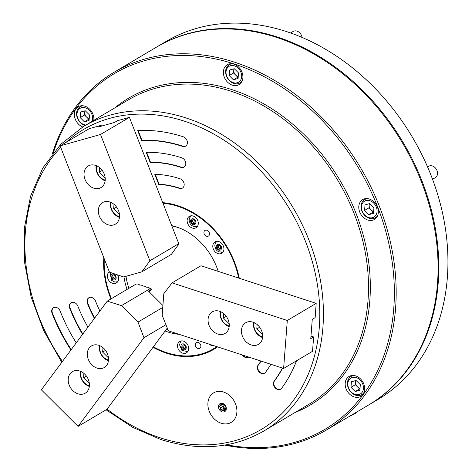 <?xml version="1.0" encoding="UTF-8"?>
<svg xmlns="http://www.w3.org/2000/svg" width="472" height="472" viewBox="0 0 472 472"><rect width="100%" height="100%" fill="white"/><g stroke="black" fill="none" stroke-linecap="round" stroke-linejoin="round"><path stroke-width="0.71" d="M223.598 392.049A17.169 13.47 -120.6 0 0 213.645 392.863A17.169 13.47 -120.6 0 0 208.447 408.781A17.169 13.47 -120.6 0 0 221.197 423.225A17.169 13.47 -120.6 0 0 231.144 422.411A17.169 13.47 -120.6 0 0 236.348 406.492A17.169 13.47 -120.6 0 0 223.598 392.049A17.169 13.47 -120.6 0 0 213.645 392.863A17.169 13.47 -120.6 0 0 208.447 408.781A17.169 13.47 -120.6 0 0 221.197 423.225A17.169 13.47 -120.6 0 0 231.144 422.411A17.169 13.47 -120.6 0 0 236.348 406.492A17.169 13.47 -120.6 0 0 223.598 392.049M242.337 354.968A5.28 4.148 -120.6 0 0 245.41 357.452A5.28 4.148 -120.6 0 0 248.473 357.204A5.28 4.148 -120.6 0 0 248.709 357.05M242.98 355.18A5.28 4.148 -120.6 0 0 245.764 357.245A5.28 4.148 -120.6 0 0 248.644 357.092M260.939 361.045A123.487 96.896 59.4 0 1 258.172 364.998A5.28 4.148 -120.6 0 0 261.476 373.452A5.28 4.148 -120.6 0 0 264.538 373.204A5.28 4.148 -120.6 0 0 265.518 372.314A134.054 105.185 -120.6 0 0 270.857 364.278M261.116 361.098A123.487 96.896 59.4 0 1 258.526 364.791A5.28 4.148 -120.6 0 0 261.83 373.246A5.28 4.148 -120.6 0 0 264.709 373.092M282.415 368.054A146.597 115.032 59.4 0 1 274.238 380.998A5.28 4.148 -120.6 0 0 277.542 389.453A5.28 4.148 -120.6 0 0 280.604 389.205A5.28 4.148 -120.6 0 0 281.583 388.314A157.164 123.322 -120.6 0 0 296.522 360.797M282.622 368.119A146.597 115.032 59.4 0 1 274.592 380.792A5.28 4.148 -120.6 0 0 277.896 389.247A5.28 4.148 -120.6 0 0 280.775 389.093M369.364 199.036A11.558 9.068 -120.6 0 0 362.667 199.591A11.558 9.068 -120.6 0 0 359.162 210.305A11.558 9.068 -120.6 0 0 367.747 220.023A11.558 9.068 -120.6 0 0 374.443 219.474A11.558 9.068 -120.6 0 0 377.942 208.76A11.558 9.068 -120.6 0 0 369.364 199.036M233.947 64.18A11.558 9.068 -120.6 0 0 227.25 64.729A11.558 9.068 -120.6 0 0 223.752 75.443A11.558 9.068 -120.6 0 0 232.33 85.166A11.558 9.068 -120.6 0 0 239.033 84.612A11.558 9.068 -120.6 0 0 242.531 73.897A11.558 9.068 -120.6 0 0 233.947 64.18M355.752 375.918A11.558 9.068 -120.6 0 0 349.056 376.473A11.558 9.068 -120.6 0 0 345.557 387.188A11.558 9.068 -120.6 0 0 354.136 396.905A11.558 9.068 -120.6 0 0 360.832 396.356A11.558 9.068 -120.6 0 0 364.331 385.642A11.558 9.068 -120.6 0 0 355.752 375.918M93.81 120.33A11.558 9.068 -120.6 0 0 84.925 106.2A11.558 9.068 -120.6 0 0 78.228 106.749A11.558 9.068 -120.6 0 0 74.641 117.097A11.558 9.068 -120.6 0 0 82.653 126.95M224.772 445.096A208.01 163.218 -120.6 0 0 326.252 430.104L368.166 405.271A208.01 163.218 -120.6 0 0 431.154 212.418A208.01 163.218 -120.6 0 0 276.68 37.435A208.01 163.218 -120.6 0 0 156.126 47.342L114.218 72.169A208.01 163.218 -120.6 0 0 52.309 153.966M326.252 430.104A208.01 163.218 -120.6 0 0 389.241 237.245A208.01 163.218 -120.6 0 0 234.767 62.263A208.01 163.218 -120.6 0 0 114.218 72.169M226.572 444.789A206.689 162.185 -120.6 0 0 394.327 296.788A206.689 162.185 -120.6 0 0 233.97 63.879A206.689 162.185 -120.6 0 0 53.442 152.539M239.269 278.262A81.225 63.732 -120.6 0 0 178.009 205.762A81.225 63.732 -120.6 0 0 162.74 202.647M103.822 257.712A81.225 63.732 -120.6 0 0 110.967 298.935M153.028 347.274A81.225 63.732 -120.6 0 0 166.663 353.262A81.225 63.732 -120.6 0 0 213.733 349.392A81.225 63.732 -120.6 0 0 217.562 346.885M181.702 157.795A134.054 105.185 -120.6 0 0 146.208 152.356L150.114 162.35A123.487 96.896 59.4 0 1 180.965 167.389A5.28 4.148 -120.6 0 0 184.027 167.135A5.28 4.148 -120.6 0 0 185.626 162.238A5.28 4.148 -120.6 0 0 181.702 157.795M180.086 178.782A110.938 87.049 -120.6 0 0 154.775 174.286L158.728 184.404A100.371 78.759 59.4 0 1 179.348 188.375A5.28 4.148 -120.6 0 0 182.41 188.121A5.28 4.148 -120.6 0 0 184.009 183.225A5.28 4.148 -120.6 0 0 180.086 178.782M87.934 327.125A123.487 96.896 59.4 0 1 77.868 306.151A5.28 4.148 -120.6 0 0 71.136 302.741A5.28 4.148 -120.6 0 0 69.785 308.428A134.054 105.185 -120.6 0 0 82.57 334.347M99.899 311.024A100.371 78.759 59.4 0 1 95.55 301.165A5.28 4.148 -120.6 0 0 88.819 297.755A5.28 4.148 -120.6 0 0 87.468 303.443A110.938 87.049 -120.6 0 0 94.382 318.452M76.252 342.855A146.597 115.032 59.4 0 1 60.186 311.137A5.28 4.148 -120.6 0 0 53.454 307.726A5.28 4.148 -120.6 0 0 52.103 313.414A157.164 123.322 -120.6 0 0 70.965 349.964M182.575 146.403A5.28 4.148 -120.6 0 0 185.638 146.149A5.28 4.148 -120.6 0 0 187.237 141.252A5.28 4.148 -120.6 0 0 183.313 136.809A157.164 123.322 -120.6 0 0 137.706 130.602L141.588 140.526A146.597 115.032 59.4 0 1 182.575 146.403L182.929 146.19A5.28 4.148 -120.6 0 0 185.815 146.037M138.131 130.573L141.936 140.32A146.597 115.032 59.4 0 1 182.929 146.19M141.936 140.32L141.588 140.526M53.631 307.632A5.28 4.148 -120.6 0 0 52.457 313.207A157.164 123.322 -120.6 0 0 71.225 349.616M88.996 297.661A5.28 4.148 -120.6 0 0 87.821 303.236A110.938 87.049 -120.6 0 0 94.654 318.087M71.313 302.646A5.28 4.148 -120.6 0 0 70.139 308.222A134.054 105.185 -120.6 0 0 82.836 333.993M155.211 174.298L159.082 184.192A100.371 78.759 59.4 0 1 179.702 188.163A5.28 4.148 -120.6 0 0 182.581 188.009M159.082 184.192L158.728 184.404M146.639 152.344L150.468 162.144A123.487 96.896 59.4 0 1 181.313 167.177A5.28 4.148 -120.6 0 0 184.198 167.023M150.468 162.144L150.114 162.35M368.514 405.064A208.01 163.218 -120.6 0 0 368.868 404.858L378.025 399.43A208.01 163.218 -120.6 0 0 441.013 206.577A208.01 163.218 -120.6 0 0 286.539 31.594A208.01 163.218 -120.6 0 0 165.991 41.501L156.834 46.923A208.01 163.218 -120.6 0 0 156.48 47.135M368.868 404.858A208.01 163.218 -120.6 0 0 431.856 211.999A208.01 163.218 -120.6 0 0 277.383 37.017A208.01 163.218 -120.6 0 0 156.834 46.923M206.942 230.242A3.304 2.59 -120.6 0 0 205.031 230.401A3.304 2.59 -120.6 0 0 204.028 233.463A3.304 2.59 -120.6 0 0 206.482 236.242A3.304 2.59 -120.6 0 0 208.394 236.083A3.304 2.59 -120.6 0 0 209.391 233.02A3.304 2.59 -120.6 0 0 206.942 230.242M198.311 342.406A3.304 2.59 -120.6 0 0 196.399 342.566A3.304 2.59 -120.6 0 0 195.396 345.628A3.304 2.59 -120.6 0 0 197.851 348.401A3.304 2.59 -120.6 0 0 199.762 348.248A3.304 2.59 -120.6 0 0 200.765 345.185A3.304 2.59 -120.6 0 0 198.311 342.406M109.333 271.813A6.602 5.18 -120.6 0 0 107.657 277.955A6.602 5.18 -120.6 0 0 112.513 283.312A6.602 5.18 -120.6 0 0 116.336 282.999A6.602 5.18 -120.6 0 0 117.552 274.893M218.831 241.599A6.602 5.18 -120.6 0 0 215.008 241.918A6.602 5.18 -120.6 0 0 213.008 248.036A6.602 5.18 -120.6 0 0 217.911 253.594A6.602 5.18 -120.6 0 0 221.734 253.281A6.602 5.18 -120.6 0 0 223.734 247.157A6.602 5.18 -120.6 0 0 218.831 241.599M216.371 241.41A6.602 5.18 -120.6 0 0 215.728 242.455M193.172 216.046A6.602 5.18 -120.6 0 0 189.343 216.359A6.602 5.18 -120.6 0 0 187.343 222.483A6.602 5.18 -120.6 0 0 192.246 228.035A6.602 5.18 -120.6 0 0 196.075 227.722A6.602 5.18 -120.6 0 0 198.075 221.598A6.602 5.18 -120.6 0 0 193.172 216.046M190.706 215.852A6.602 5.18 -120.6 0 0 190.068 216.896M183.543 341.144A6.602 5.18 -120.6 0 0 179.72 341.457A6.602 5.18 -120.6 0 0 177.72 347.581A6.602 5.18 -120.6 0 0 182.623 353.139A6.602 5.18 -120.6 0 0 186.446 352.82A6.602 5.18 -120.6 0 0 188.446 346.702A6.602 5.18 -120.6 0 0 183.543 341.144M181.083 340.949A6.602 5.18 -120.6 0 0 180.44 341.999M208.748 344.005A6.602 5.18 -120.6 0 0 210.86 345.174A6.602 5.18 -120.6 0 0 213.049 345.41M181.207 228.749A56.787 44.563 -120.6 0 0 177.36 227.321A56.787 44.563 -120.6 0 0 171.814 225.864M125.995 276.309A56.787 44.563 -120.6 0 0 128.909 288.303M166.356 329.338A56.787 44.563 -120.6 0 0 168.038 329.975M218.2 271.382A57.932 45.459 -120.6 0 0 180.764 228.554A57.932 45.459 -120.6 0 0 176.38 226.908A57.932 45.459 -120.6 0 0 171.72 225.628M123.983 276.875A57.932 45.459 -120.6 0 0 127.056 289.407M165.141 330.978A57.932 45.459 -120.6 0 0 168.286 332.117A57.932 45.459 -120.6 0 0 179.106 334.329M153.365 346.826A80.565 63.213 -120.6 0 0 166.704 352.661A80.565 63.213 -120.6 0 0 216.784 346.631M238.684 278.067A80.565 63.213 -120.6 0 0 177.962 206.358A80.565 63.213 -120.6 0 0 162.987 203.285M153.241 346.991A81.225 63.732 -120.6 0 0 167.011 353.056A81.225 63.732 -120.6 0 0 213.91 349.286M104.117 258.455A81.225 63.732 -120.6 0 0 111.315 298.729M104.312 258.963A80.565 63.213 -120.6 0 0 111.421 298.67M186.322 351.929A6.602 5.18 -120.6 0 0 187.549 351.87M195.951 226.831A6.602 5.18 -120.6 0 0 197.178 226.772M221.61 252.384A6.602 5.18 -120.6 0 0 222.837 252.325M116.212 282.108A6.602 5.18 -120.6 0 0 117.439 282.049M360.036 388.314A5.28 4.148 59.4 0 1 357.469 386.839A5.28 4.148 59.4 0 1 355.563 381.954A5.28 4.148 59.4 0 1 355.912 380.503M362.077 392.397A9.245 7.257 -120.6 0 0 360.106 380.001A9.245 7.257 -120.6 0 0 349.221 379.594A9.245 7.257 -120.6 0 0 351.192 391.996A9.245 7.257 -120.6 0 0 362.077 392.397M364.13 392.238A10.567 8.29 59.4 0 1 363.7 392.893A10.567 8.29 59.4 0 1 361.735 394.669A10.567 8.29 59.4 0 1 350.159 391.188A10.567 8.29 59.4 0 1 349.009 378.267A10.567 8.29 59.4 0 1 350.967 376.491A10.567 8.29 59.4 0 1 354.254 375.559M355.67 380.574L355.351 384.727L359.587 388.952L359.994 388.834M350.979 387.311L355.221 391.536L359.888 390.22L360.313 384.68L356.077 380.456L351.41 381.771L350.979 387.311L355.351 384.727M359.587 388.952L355.221 391.536M373.647 211.432A5.28 4.148 59.4 0 1 371.081 209.957A5.28 4.148 59.4 0 1 369.582 207.668A5.28 4.148 59.4 0 1 369.175 205.072A5.28 4.148 59.4 0 1 369.523 203.621M432.547 179.295L435.314 177.661A6.602 5.18 -120.6 0 0 437.001 170.551A6.602 5.18 -120.6 0 0 428.582 166.297L427.555 166.905M376.332 207.119A9.245 7.257 -120.6 0 0 365.924 200.57A9.245 7.257 -120.6 0 0 362.183 211.108A9.245 7.257 -120.6 0 0 372.597 217.657A9.245 7.257 -120.6 0 0 376.332 207.119M377.742 215.356A10.567 8.29 59.4 0 1 375.346 217.787A10.567 8.29 59.4 0 1 361.882 210.978A10.567 8.29 59.4 0 1 364.579 199.609A10.567 8.29 59.4 0 1 367.865 198.677M369.281 203.692L368.957 207.845L373.199 212.07L373.606 211.952M368.833 214.654L373.499 213.338L373.924 207.798L369.682 203.574L365.015 204.889L364.591 210.429L368.833 214.654L373.199 212.07M368.957 207.845L364.591 210.429M238.23 76.57A5.28 4.148 59.4 0 1 237.841 76.464A5.28 4.148 59.4 0 1 235.664 75.095A5.28 4.148 59.4 0 1 233.758 70.216L233.546 72.983L237.788 77.207L238.189 77.089M302.045 37.418A6.602 5.18 -120.6 0 0 297 31.122A6.602 5.18 -120.6 0 0 293.171 31.435L290.587 32.963M234.49 65.862A9.245 7.257 -120.6 0 0 226.053 71.709A9.245 7.257 -120.6 0 0 233.197 82.647A9.245 7.257 -120.6 0 0 241.64 76.8A9.245 7.257 -120.6 0 0 234.49 65.862M242.331 80.494A10.567 8.29 59.4 0 1 239.935 82.925A10.567 8.29 59.4 0 1 233.811 83.432A10.567 8.29 59.4 0 1 225.964 74.541A10.567 8.29 59.4 0 1 229.162 64.747A10.567 8.29 59.4 0 1 232.448 63.814M233.864 68.829L233.758 70.216A5.28 4.148 -120.6 0 1 234.106 68.759M238.083 78.476L238.513 72.936L234.271 68.717L229.604 70.033L229.18 75.573L233.416 79.792L238.083 78.476M237.788 77.207L233.416 79.792M233.546 72.983L229.18 75.573M91.975 121.416A9.245 7.257 -120.6 0 0 88.642 109.693A9.245 7.257 -120.6 0 0 78.393 109.876A9.245 7.257 -120.6 0 0 78.157 119.198A9.245 7.257 -120.6 0 0 85.892 125.021M85.037 125.528A10.567 8.29 59.4 0 1 77.496 118.277A10.567 8.29 59.4 0 1 78.181 108.542A10.567 8.29 59.4 0 1 80.14 106.766A10.567 8.29 59.4 0 1 83.426 105.84M89.208 118.596A5.28 4.148 59.4 0 1 86.641 117.115L88.76 119.227L89.167 119.115M84.523 115.003L86.641 117.115A5.28 4.148 -120.6 0 1 84.736 112.236L84.523 115.003L80.151 117.593L84.394 121.817L89.06 120.502L89.485 114.961L85.249 110.737L80.582 112.053L80.151 117.593M84.842 110.849L84.736 112.236A5.28 4.148 59.4 0 1 85.084 110.784M88.76 119.227L84.394 121.817M183.053 344.955L182.918 346.696L184.511 348.277L185.225 348.076A1.982 1.552 59.4 0 1 184.528 348A1.982 1.552 59.4 0 1 183.714 347.486A1.982 1.552 59.4 0 1 183 345.657A1.982 1.552 59.4 0 1 183.242 344.902M182.021 345.244L183.773 344.749L185.36 346.336L185.201 348.413L183.449 348.902L181.862 347.321L182.021 345.244M184.511 348.277L183.449 348.902M182.918 346.696L181.862 347.321M194.853 222.979L194.134 223.179L193.337 222.389A1.982 1.552 59.4 0 1 192.777 221.527A1.982 1.552 59.4 0 1 192.623 220.554A1.982 1.552 59.4 0 1 192.871 219.799M192.676 219.852L192.547 221.592L193.337 222.389A1.982 1.552 -120.6 0 0 194.853 222.967M193.396 219.651L194.989 221.232L194.83 223.309L193.077 223.805L191.484 222.223L191.65 220.147L193.396 219.651M194.134 223.179L193.077 223.805M192.547 221.592L191.484 222.223M112.944 275.129L112.808 276.869L114.395 278.456L115.115 278.25A1.982 1.552 59.4 0 1 113.605 277.666A1.982 1.552 59.4 0 1 112.885 275.831A1.982 1.552 59.4 0 1 113.132 275.076M111.752 277.501L111.911 275.418L113.663 274.928L115.251 276.509L115.091 278.586L113.339 279.082L111.752 277.501L112.808 276.869M114.395 278.456L113.339 279.082M220.518 248.52A1.982 1.552 59.4 0 1 219.002 247.942A1.982 1.552 59.4 0 1 218.442 247.086A1.982 1.552 59.4 0 1 218.288 246.113L218.341 245.41M220.512 248.532L219.799 248.738L218.206 247.151L218.288 246.113A1.982 1.552 59.4 0 1 218.53 245.357M218.737 249.363L217.149 247.776L217.309 245.7L219.061 245.21L220.648 246.791L220.489 248.868L218.737 249.363L219.799 248.738M218.206 247.151L217.149 247.776M225.569 408.628A3.434 2.696 59.4 0 1 223.339 406.41L224.005 408.121L225.569 408.628L222.678 410.339A3.434 2.696 -120.6 0 0 222.79 410.38A3.434 2.696 -120.6 0 0 222.902 410.41L224.176 411.088L225.35 409.72A3.434 2.696 -120.6 0 0 225.48 409.548L226.088 408.516L225.704 406.64A3.434 2.696 -120.6 0 0 225.604 406.398L224.66 404.858L223.38 404.179A3.434 2.696 -120.6 0 0 223.268 404.144A3.434 2.696 -120.6 0 0 223.156 404.109L221.315 403.767L220.707 404.799A3.434 2.696 -120.6 0 0 220.583 404.97L222.359 403.914M222.902 410.41L225.787 408.705M222.896 404.032L222.577 404.463L223.244 406.168L220.359 407.879A3.434 2.696 -120.6 0 0 220.453 408.121L223.339 406.41M222.678 410.339L220.837 409.997L220.453 408.121M218.501 406.362A4.62 3.628 -120.6 0 0 222.07 411.832A4.62 3.628 -120.6 0 0 226.294 408.905A4.62 3.628 -120.6 0 0 222.719 403.442A4.62 3.628 -120.6 0 0 218.501 406.362M220.359 407.879L219.409 406.339L220.583 404.97M224.489 404.74A3.434 2.696 -120.6 0 0 225.852 407.112M223.244 406.168A3.434 2.696 59.4 0 1 223.103 404.091M224.005 408.121L220.837 409.997M222.577 404.463L219.409 406.339M222.235 403.896L220.707 404.799M251.181 344.949A12.549 9.847 -120.6 0 0 258.45 344.353A12.549 9.847 -120.6 0 0 262.249 332.719A12.549 9.847 -120.6 0 0 252.933 322.164A12.549 9.847 -120.6 0 0 245.664 322.759A12.549 9.847 -120.6 0 0 241.865 334.394A12.549 9.847 -120.6 0 0 251.181 344.949M217.781 334.046A12.549 9.847 -120.6 0 0 225.05 333.45A12.549 9.847 -120.6 0 0 228.849 321.815A12.549 9.847 -120.6 0 0 219.533 311.26A12.549 9.847 -120.6 0 0 212.264 311.862A12.549 9.847 -120.6 0 0 208.465 323.491A12.549 9.847 -120.6 0 0 217.781 334.046M283.613 368.443L168.38 330.831L162.156 315.278L163.819 293.69L172.073 282.864L200.954 265.754L316.181 303.366L315.154 317.591L312.257 319.426L310.782 338.613L313.662 337.02L312.493 351.333L283.613 368.443L287.306 320.476L316.181 303.366M172.073 282.864L287.306 320.476M310.977 336.088L313.603 336.943M254.249 322.683A10.301 8.083 -120.6 0 0 261.901 336.648A10.301 8.083 -120.6 0 0 262.644 336.861M257.128 324.529L256.792 328.943L262.09 334.223L262.526 334.099M262.579 337.568A11.888 9.328 59.4 0 1 253.594 322.4M262.509 333.975L262.09 334.223M259.671 327.238L256.792 328.943M220.849 311.786A10.301 8.083 -120.6 0 0 228.501 325.751A10.301 8.083 -120.6 0 0 229.244 325.957M229.18 326.665A11.888 9.328 59.4 0 1 220.194 311.502M223.728 313.626L223.392 318.039L228.69 323.32L229.126 323.196M229.103 323.072L228.69 323.32M226.265 316.334L223.392 318.039M111.126 202.512A10.301 8.083 -120.6 0 0 111.622 209.35A10.301 8.083 -120.6 0 0 119.522 216.683M119.457 217.397A11.888 9.328 59.4 0 1 111.256 209.19A11.888 9.328 59.4 0 1 110.472 202.228M114.012 204.352L113.669 208.772L118.974 214.046L119.404 213.928M119.386 213.804L118.974 214.046M116.549 207.066L113.669 208.772M102.984 347.675L102.642 352.088L107.94 357.369L108.377 357.245M100.099 345.828A10.301 8.083 -120.6 0 0 108.495 360.006M108.43 360.714A11.888 9.328 59.4 0 1 99.445 345.545M105.521 350.383L102.642 352.088M108.359 357.121L107.94 357.369M96.825 165.908A10.301 8.083 -120.6 0 0 97.32 172.74A10.301 8.083 -120.6 0 0 105.221 180.08M105.156 180.788A11.888 9.328 59.4 0 1 96.955 172.581A11.888 9.328 59.4 0 1 96.17 165.625M99.704 167.749L99.368 172.162L104.666 177.442L105.103 177.319M105.085 177.195L104.666 177.442M102.247 170.457L99.368 172.162M81.001 371.535A10.301 8.083 -120.6 0 0 89.397 385.707M89.332 386.421A11.888 9.328 59.4 0 1 80.346 371.252M83.886 373.382L83.544 377.795L88.848 383.069L89.279 382.951M89.261 382.827L88.848 383.069M86.423 376.09L83.544 377.795M104.235 174.068A12.549 9.847 -120.6 0 0 88.24 165.985A12.549 9.847 -120.6 0 0 85.037 179.484A12.549 9.847 -120.6 0 0 101.032 187.573A12.549 9.847 -120.6 0 0 104.235 174.068M118.537 210.677A12.549 9.847 -120.6 0 0 102.542 202.588A12.549 9.847 -120.6 0 0 99.338 216.093A12.549 9.847 -120.6 0 0 115.333 224.176A12.549 9.847 -120.6 0 0 118.537 210.677M129.416 117.363L178.764 243.658L178.74 244.248L171.36 254.361L141.871 271.831L123.682 276.958L109.469 272.161L60.127 145.866L89.178 128.691L101.096 125.328L98.312 127.009L114.478 122.449L117.469 120.714L129.416 117.363L100.536 134.473L60.127 145.866M101.439 126.13L101.132 125.34M178.764 243.658L149.884 260.768L100.536 134.473M149.884 260.768L141.871 271.831M70.092 373.724A12.549 9.847 -120.6 0 0 71.461 389.07A12.549 9.847 -120.6 0 0 85.208 393.2A12.549 9.847 -120.6 0 0 87.532 391.093A12.549 9.847 -120.6 0 0 86.164 375.747A12.549 9.847 -120.6 0 0 72.417 371.611A12.549 9.847 -120.6 0 0 70.092 373.724M89.19 348.017A12.549 9.847 -120.6 0 0 90.559 363.363A12.549 9.847 -120.6 0 0 104.306 367.499A12.549 9.847 -120.6 0 0 106.631 365.387A12.549 9.847 -120.6 0 0 105.262 350.041A12.549 9.847 -120.6 0 0 91.515 345.905A12.549 9.847 -120.6 0 0 89.19 348.017M165.932 324.701L143.96 337.716L78.075 426.399L41.353 389.825L107.238 301.142L136.119 284.032L138.119 284.026L139.323 284.946L142.131 285.289L142.609 285.985L145.417 286.327L146.273 287.141L148.704 287.359L149.518 288.174M145.417 286.327L146.231 287.135M142.131 285.289L142.945 286.103M138.845 284.256L139.659 285.064M167.283 328.093L106.955 409.289L78.075 426.399M162.911 305.502L148.456 291.106L151.276 289.436L149.364 292.009M151.276 289.436L150.969 288.162L121.475 305.632L138.001 322.087L143.96 337.716M107.238 301.142L121.475 305.632M162.763 307.419L138.001 322.087M139.34 284.964L139.7 285.064M142.627 286.002L142.986 286.103M145.913 287.035L146.273 287.141M148.704 287.359L149.181 288.056L150.969 288.162M149.199 288.073L149.559 288.174M350.23 415.897L356.366 412.262M349.964 416.056A9.245 1.168 -21.3 0 0 351.351 415.448A9.245 1.168 158.7 0 0 356.183 412.675M295.106 412.481A178.298 139.901 -120.6 0 0 366.679 249.936A178.298 139.901 -120.6 0 0 231.988 89.662A178.298 139.901 -120.6 0 0 114.708 107.952M83.544 126.413A176.976 138.868 -120.6 0 1 186.11 117.982A176.976 138.868 -120.6 0 1 317.532 266.857A176.976 138.868 -120.6 0 1 263.942 430.942L309.024 404.233A176.976 138.868 -120.6 0 0 362.614 240.154A176.976 138.868 -120.6 0 0 231.191 91.279A176.976 138.868 -120.6 0 0 128.626 99.71L83.544 126.413L60.752 144.326L42.828 167.973L30.521 196.328L24.343 228.159L24.532 262.119L31.069 296.77L43.672 330.642L61.797 362.307M107.061 409.147A174.333 136.791 -120.6 0 0 160.155 437.804A174.333 136.791 -120.6 0 0 319.296 327.479A174.333 136.791 -120.6 0 0 184.517 121.215A174.333 136.791 -120.6 0 0 66.115 142.32M60.758 147.494A174.333 136.791 -120.6 0 0 62.434 361.452M274.592 380.792L274.238 380.998M258.526 364.791L258.172 364.998M52.457 313.207L52.103 313.414M87.821 303.236L87.468 303.443M70.139 308.222L69.785 308.428M179.702 188.163L179.348 188.375M181.313 167.177L180.965 167.389M180.959 345.964A3.145 2.466 -120.6 0 0 183.39 349.681A3.145 2.466 -120.6 0 0 186.263 347.693A3.145 2.466 -120.6 0 0 183.832 343.976A3.145 2.466 -120.6 0 0 180.959 345.964M192.104 218.825A3.145 2.466 -120.6 0 0 190.83 222.406A3.145 2.466 -120.6 0 0 194.37 224.631A3.145 2.466 -120.6 0 0 195.644 221.049A3.145 2.466 -120.6 0 0 192.104 218.825M111.988 279.046A3.145 2.466 -120.6 0 0 115.687 279.182A3.145 2.466 -120.6 0 0 115.015 274.964A3.145 2.466 -120.6 0 0 111.315 274.828A3.145 2.466 -120.6 0 0 111.988 279.046M220.035 250.189A3.145 2.466 -120.6 0 0 221.303 246.608A3.145 2.466 -120.6 0 0 217.763 244.378A3.145 2.466 -120.6 0 0 216.495 247.965A3.145 2.466 -120.6 0 0 220.035 250.189M263.942 430.942C233.109 448.547 198.712 451.397 160.745 439.485L132.667 427.331L106.088 409.808M352.72 375.452L350.967 376.491M363.487 393.63L361.735 394.669M366.331 198.57L364.579 199.609M377.098 216.748L375.346 217.787M230.914 63.708L229.162 64.747M241.688 81.892L239.935 82.925M81.892 105.728L80.14 106.766M187.762 351.587L181.921 350.436L179.507 344.731L180.457 341.976L181.431 340.902M191.06 215.798L189.455 218.111L189.124 220.347L190.116 223.634L191.349 225.156L193.137 226.348L197.39 226.489M117.652 281.766L114.855 282.055L111.445 280.274L110.182 272.403M223.049 252.042L218.802 251.9L217.014 250.715L215.781 249.192L214.784 245.906L215.12 243.664L216.719 241.357"/></g></svg>
